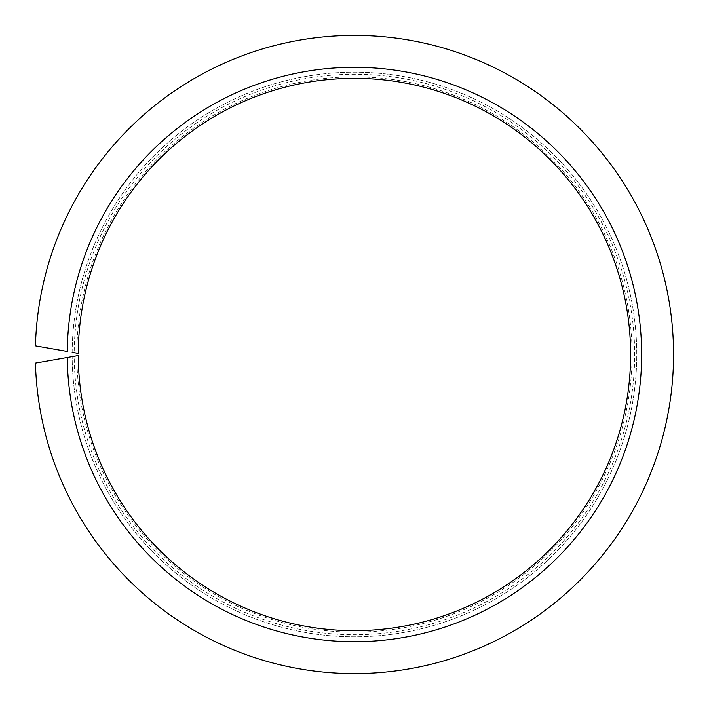 <?xml version="1.0" encoding="UTF-8"?>
<svg xmlns="http://www.w3.org/2000/svg" width="709" height="709" viewBox="0 0 709 709"><rect width="100%" height="100%" fill="white"/><g stroke="black" fill="none" stroke-linecap="round" stroke-linejoin="round"><path stroke-width="0.53" stroke-dasharray="3.54 2.66" d="M67.258 351.469A287.198 287.198 0 0 1 498.914 106.288A287.198 287.198 0 0 1 498.914 602.712A287.198 287.198 0 0 1 67.258 357.531L35.45 363.132A319.112 319.112 0 0 0 516.48 629.406A319.112 319.112 0 0 0 516.48 79.594A319.112 319.112 0 0 0 35.45 345.868L67.922 351.593M72.158 352.338A282.288 282.288 0 0 1 496.211 110.391A282.288 282.288 0 0 1 496.211 598.609A282.288 282.288 0 0 1 72.158 356.662A282.288 282.288 0 0 0 496.211 598.609A282.288 282.288 0 0 0 496.211 110.391A282.288 282.288 0 0 0 72.158 352.338L74.223 352.701A280.232 280.232 0 0 1 495.077 112.119A280.232 280.232 0 0 1 495.077 596.881A280.232 280.232 0 0 1 74.223 356.299L78.291 355.581A276.156 276.156 0 0 0 492.826 593.477A276.156 276.156 0 0 0 492.826 115.523A276.156 276.156 0 0 0 78.291 353.419L74.223 352.701M76.82 353.162A277.627 277.627 0 0 1 493.641 114.291A277.627 277.627 0 0 1 493.641 594.709A277.627 277.627 0 0 1 76.82 355.838M67.258 357.531L67.922 357.407M72.158 356.662L74.223 356.299"/><path stroke-width="1.06" d="M72.158 356.662L67.258 357.531A287.198 287.198 0 0 0 498.914 602.712A287.198 287.198 0 0 0 498.914 106.288A287.198 287.198 0 0 0 67.258 351.469L35.45 345.868A319.112 319.112 0 0 1 516.48 79.594A319.112 319.112 0 0 1 516.48 629.406A319.112 319.112 0 0 1 35.45 363.132L78.291 355.581A276.156 276.156 0 0 0 492.826 593.477A276.156 276.156 0 0 0 492.826 115.523A276.156 276.156 0 0 0 78.291 353.419L72.158 352.338"/></g></svg>
